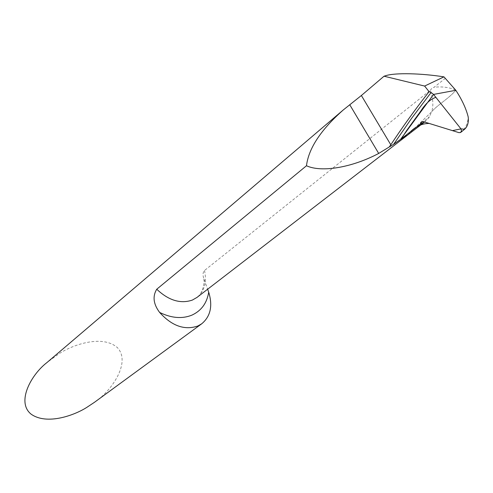 <?xml version="1.0" encoding="UTF-8"?>
<svg xmlns="http://www.w3.org/2000/svg" width="493" height="493" viewBox="0 0 493 493"><rect width="100%" height="100%" fill="white"/><g stroke="black" fill="none" stroke-linecap="round" stroke-linejoin="round"><path stroke-width="0.37" stroke-dasharray="2.46 1.85" d="M400.569 139.353L407.428 135.218L431.782 111.64C433.575 105.366 433.082 98.249 430.315 90.299L204.509 270.491C202.826 272.352 202.586 275.008 203.775 278.446L207.645 289.212M94.434 402.319C110.401 392.132 131.656 362.885 117.439 347.657C101.922 333.995 71.306 345.353 58.575 354.048L46.934 362.571M445.462 78.208L434.123 87.255L432.053 88.056L430.315 90.299M455.624 89.985C448.883 87.267 441.716 86.361 434.123 87.255M424.535 121.999L428.842 117.765L431.782 111.64C437.716 104.719 448.531 98.779 455.828 90.287C448.538 98.766 437.698 104.732 431.782 111.64L407.428 135.218M460.45 132.568L462.212 130.996C465.897 127.742 467.894 123.053 468.196 116.921M204.509 270.491C206.961 282.107 204.472 291.073 197.034 297.39C201.748 294.987 205.039 284.091 203.775 278.446M464.677 129.184L462.212 130.996M428.842 117.784L429.243 116.73C428.09 118.314 425.915 119.928 422.711 121.568M460.511 132.494L459.759 132.759M425.249 121.488L424.565 122.011"/><path stroke-width="0.74" d="M207.645 289.212L208.705 292.189C212.877 305.851 210.56 316.37 201.754 323.759L197.859 325.996C184.622 330.52 171.872 325.996 159.621 312.426C153.385 304.101 152.423 296.373 156.737 289.231L306.48 165.747C308.618 148.338 320.9 129.727 343.325 109.908L361.375 95.506L384.041 76.212L386.118 75.565C395.632 72.681 421.084 73.26 443.965 76.859L455.828 90.287L433.544 94.422L400.569 139.353L393.617 144.307L411.476 118.511L431.098 92.487L433.544 94.422L460.973 128.876L461.516 131.058L460.45 132.568M343.325 109.908L46.934 362.571C31.324 374.477 16.047 402.017 31.084 414.138C46.638 425.286 74.018 415.55 86.768 407.403L94.434 402.319L201.754 323.759M306.48 165.747C321.27 172.667 351.682 167.712 378.698 153.44L393.617 144.307M443.965 76.859L424.615 86.059L384.041 76.212M431.098 92.487L429.076 91.667L424.615 86.059M429.076 91.667C415.1 109.532 402.343 127.243 390.807 144.794L389.341 146.834M424.565 122.011L407.428 135.218L400.569 139.353L433.544 94.422L455.828 90.287C462.009 99.752 466.131 108.633 468.196 116.921C468.8 122.381 467.623 126.467 464.677 129.184L460.702 132.407L459.075 132.672L423.475 121.672L422.711 121.568L420.584 123.201L420.202 124.199L424.535 121.999M464.609 129.246L460.973 128.876L452.426 130.62L429.249 123.453C422.452 123.379 416.123 126.183 410.256 131.877L401.376 138.73L406.626 130.583L420.671 111.184C425.527 103.629 430.599 99.019 435.88 97.349L460.973 128.876M400.569 139.353L420.202 124.199M407.428 135.218L197.034 297.39L192.381 300.071C180.53 304.095 168.649 300.483 156.737 289.231M208.705 292.189C206.918 303.164 201.304 310.812 191.869 315.15C182.133 319.07 171.379 318.164 159.621 312.426M349.722 104.707L378.698 153.44M361.375 95.506L390.807 144.794"/></g></svg>
